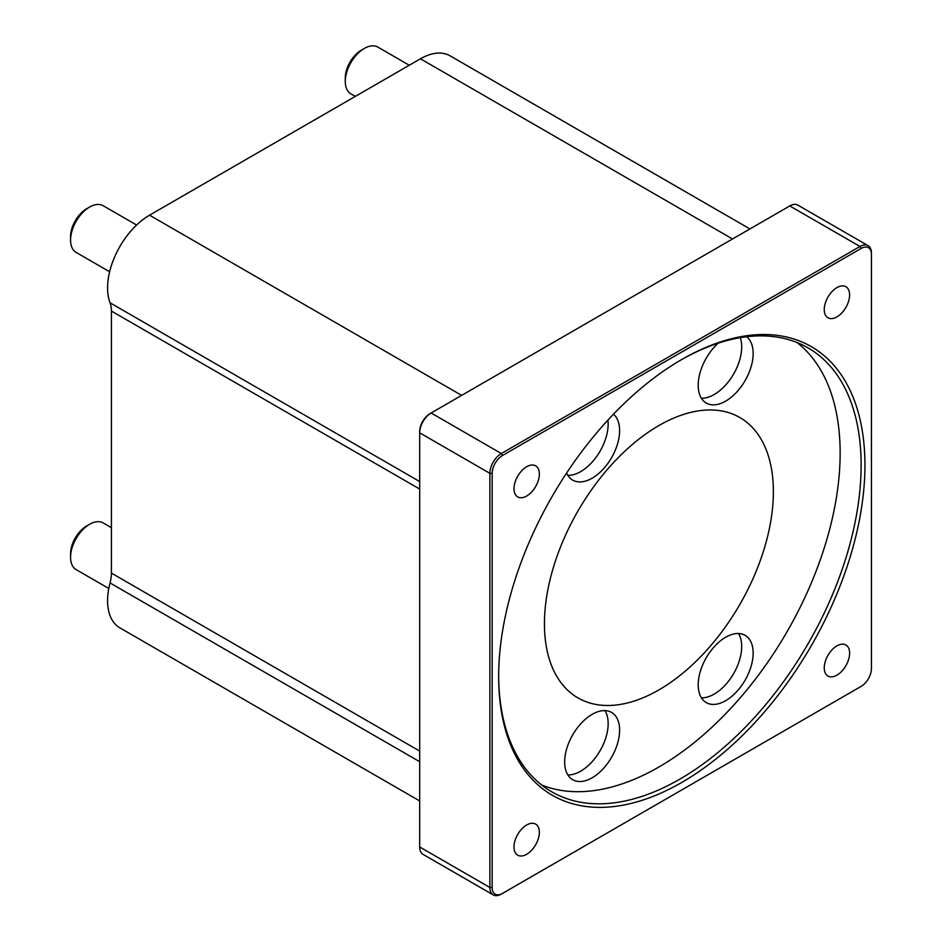 <?xml version="1.0" encoding="UTF-8"?>
<svg xmlns="http://www.w3.org/2000/svg" width="942" height="942" viewBox="0 0 942 942"><rect width="100%" height="100%" fill="white"/><g stroke="black" fill="none" stroke-linecap="round" stroke-linejoin="round"><path stroke-width="1.41" d="M698.21 684.834A38.846 22.431 -60 0 1 715.166 645.729A38.846 22.431 -60 0 1 745.098 635.32A38.846 22.431 -60 0 1 745.098 680.183A38.846 22.431 -60 0 1 706.253 702.614A38.846 22.431 -60 0 1 698.21 684.834M701.39 697.822A38.846 22.431 120 0 0 733.653 673.577A38.846 22.431 120 0 0 738.516 633.519M613.477 414.186A38.846 22.431 -60 0 1 610.522 459.437A38.846 22.431 -60 0 1 572.712 480.126A38.846 22.431 -60 0 1 566.637 473.002M567.849 475.333A38.846 22.431 120 0 0 596.357 456.894A38.846 22.431 120 0 0 607.931 420.085M746.606 336.753A38.846 22.431 -60 0 1 744.31 381.946A38.846 22.431 -60 0 1 706.253 403.035A38.846 22.431 -60 0 1 698.21 385.243A38.846 22.431 -60 0 1 718.193 343.182M701.39 398.231A38.846 22.431 120 0 0 732.005 376.694A38.846 22.431 120 0 0 740.282 337.672M564.67 761.925A38.846 22.431 -60 0 1 581.626 722.832A38.846 22.431 -60 0 1 611.558 712.423A38.846 22.431 -60 0 1 611.57 757.286A38.846 22.431 -60 0 1 572.712 779.717A38.846 22.431 -60 0 1 564.67 761.925M567.849 774.913A38.846 22.431 120 0 0 600.113 750.68A38.846 22.431 120 0 0 604.976 710.609M493.243 894.9L423.04 854.37A16.191 9.349 -60 0 1 419.685 846.964L419.685 432.825A16.191 9.349 -60 0 1 431.13 412.996L789.773 205.933A16.191 9.349 -60 0 1 797.874 205.132L868.077 245.662A16.191 9.349 120 0 0 859.975 246.463L501.332 453.526A16.191 9.349 120 0 0 489.887 473.355L489.887 887.494A16.191 9.349 120 0 0 493.243 894.9A16.191 9.349 120 0 0 501.332 894.099L502.475 893.44A14.566 8.407 -60 0 1 492.171 887.494L492.171 473.355A14.566 8.407 -60 0 1 502.475 455.516L861.129 248.452A14.566 8.407 -60 0 1 871.432 254.399L871.432 668.526A14.566 8.407 -60 0 1 861.129 686.377L502.475 893.44M492.171 473.355L489.887 473.355L419.685 432.825L419.685 431.507A14.566 8.407 120 0 1 429.988 413.656L431.13 412.996L429.988 413.656L431.13 412.996L501.332 453.526L502.475 455.516M859.975 687.036L859.975 687.036A16.191 9.349 120 0 0 859.999 687.024L861.129 686.377M871.432 254.399L871.432 253.08A16.191 9.349 120 0 0 868.077 245.662M498.659 676.674A259.003 149.531 120 0 0 681.808 782.413A259.003 149.531 120 0 0 864.944 465.207A259.003 149.531 120 0 0 681.796 359.479A259.003 149.531 120 0 0 498.659 676.674M824.25 667.831A17.933 10.35 -60 0 1 832.08 649.78A17.933 10.35 -60 0 1 845.892 644.976A17.933 10.35 -60 0 1 849.613 653.183A17.933 10.35 -60 0 1 841.783 671.234A17.933 10.35 -60 0 1 827.959 676.038A17.933 10.35 -60 0 1 824.25 667.831M513.991 488.698A17.933 10.35 -60 0 1 521.821 470.647A17.933 10.35 -60 0 1 535.633 465.843A17.933 10.35 -60 0 1 539.354 474.062A17.933 10.35 -60 0 1 531.524 492.101A17.933 10.35 -60 0 1 517.711 496.905A17.933 10.35 -60 0 1 513.991 488.698M824.25 309.577A17.933 10.35 -60 0 1 832.08 291.525A17.933 10.35 -60 0 1 845.892 286.721A17.933 10.35 -60 0 1 849.613 294.928A17.933 10.35 -60 0 1 841.783 312.98A17.933 10.35 -60 0 1 827.959 317.784A17.933 10.35 -60 0 1 824.25 309.577M513.991 846.952A17.933 10.35 -60 0 1 521.821 828.913A17.933 10.35 -60 0 1 535.633 824.109A17.933 10.35 -60 0 1 539.354 832.316A17.933 10.35 -60 0 1 531.524 850.367A17.933 10.35 -60 0 1 517.711 855.171A17.933 10.35 -60 0 1 513.991 846.952M680.842 360.032A256.295 147.976 -60 0 1 808.048 347.881A256.295 147.976 -60 0 1 808.048 643.833A256.295 147.976 -60 0 1 551.741 791.81A256.295 147.976 -60 0 1 498.659 675.567M797.12 342.57A256.295 147.976 -60 0 1 787.065 631.717A256.295 147.976 -60 0 1 541.685 785.004M89.655 524.247L86.593 526.013A22.667 13.082 120 0 0 70.568 553.766L70.568 557.287A26.977 15.578 -60 0 1 89.655 524.247A26.977 15.578 -60 0 1 103.137 522.916L111.403 527.673M108.789 588.479L76.161 569.639A26.977 15.578 -60 0 1 70.568 557.287M89.655 207.04L86.593 208.806A22.667 13.082 120 0 0 70.568 236.56L70.568 240.08A26.977 15.578 -60 0 1 89.655 207.04A26.977 15.578 -60 0 1 103.137 205.697L136.602 225.02M109.625 271.755L76.161 252.432A26.977 15.578 -60 0 1 70.568 240.08M364.354 48.431L361.304 50.197A22.667 13.082 120 0 0 345.278 77.951L345.278 81.483A26.977 15.578 -60 0 1 364.354 48.431A26.977 15.578 -60 0 1 377.848 47.1L409.275 65.245M355.311 96.39L350.871 93.823A26.977 15.578 -60 0 1 345.278 81.483M544.441 623.816A161.871 93.458 120 0 0 577.976 697.916A161.871 93.458 120 0 0 739.847 604.458A161.871 93.458 120 0 0 739.847 417.542A161.871 93.458 120 0 0 615.102 460.909A161.871 93.458 120 0 0 544.441 623.816M419.685 800.947L119.881 627.855A59.358 34.265 -60 0 1 110.037 582.933A32.911 19.005 120 0 0 111.403 573.101L111.403 311.06A32.911 19.005 120 0 0 110.037 302.794A59.358 34.265 -60 0 1 149.554 215.188L420.45 58.793A59.358 34.265 -60 0 1 450.123 55.849L749.926 228.941M789.773 205.933L859.975 246.463L861.129 248.452M419.685 846.964L489.887 887.494L492.171 887.494M110.037 582.933L419.685 761.713M111.403 573.101L419.685 751.08M111.403 311.06L419.685 489.051M110.037 302.794L419.685 481.562M149.554 215.188L461.651 395.381M420.45 58.793L732.546 238.974"/></g></svg>
